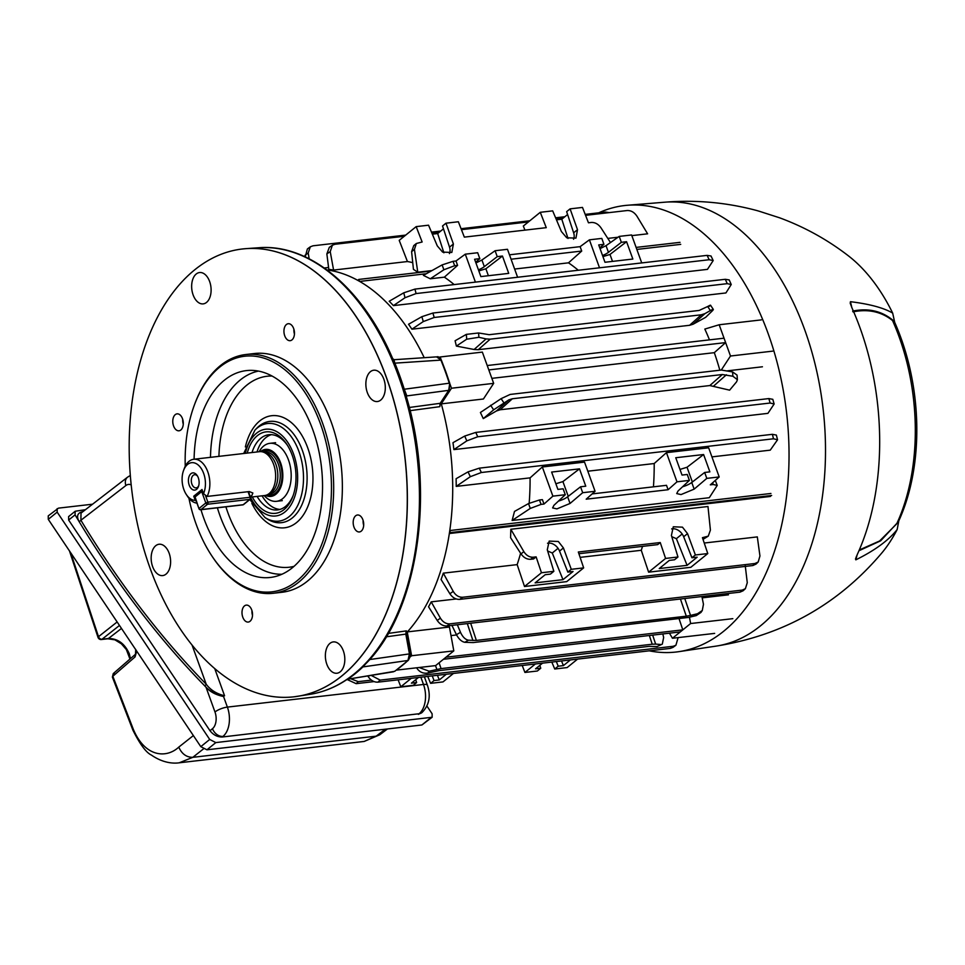 <?xml version="1.0" encoding="UTF-8"?>
<svg xmlns="http://www.w3.org/2000/svg" width="965" height="965" viewBox="0 0 965 965"><rect width="100%" height="100%" fill="white"/><g stroke="black" fill="none" stroke-linecap="round" stroke-linejoin="round"><path stroke-width="1.45" d="M198.308 477.808A8.673 5.295 -96.6 0 0 197.174 475.528A8.673 5.295 -96.6 0 0 190.25 474.37A8.673 5.295 -96.6 0 0 189.224 485.178A8.673 5.295 -96.6 0 0 198.452 486.517A8.673 5.295 -96.6 0 0 198.308 477.808M197.584 476.215A6.622 4.041 -96.6 0 0 194.616 474.72A6.622 4.041 -96.6 0 0 191.914 484.116A6.622 4.041 -96.6 0 0 196.136 487.88A6.622 4.041 -96.6 0 0 198.694 485.757M196.197 501.088L195.244 500.34A18.926 11.544 83.4 0 1 186.317 494.502A18.926 11.544 83.4 0 1 183.543 470.522L184.327 468.399A22.074 13.474 83.4 0 1 189.043 461.318A22.074 13.474 83.4 0 1 193.712 459.268L259.501 451.68A22.074 13.474 83.4 0 1 262.311 451.837L265.086 452.44A21.134 12.895 83.4 0 1 277.377 470.112A21.134 12.895 83.4 0 1 271.696 492.331A21.134 12.895 83.4 0 1 269.826 493.525L267.269 494.756A22.074 13.474 83.4 0 1 264.555 495.54L250.635 497.144M262.311 451.837A22.074 13.474 83.4 0 1 275.158 470.293A22.074 13.474 83.4 0 1 269.223 493.501A22.074 13.474 83.4 0 1 267.269 494.756M260.478 451.62A23.655 14.427 83.4 0 1 260.526 451.584A23.655 14.427 83.4 0 1 265.52 449.401A23.655 14.427 83.4 0 1 281.828 466.939A23.655 14.427 83.4 0 1 275.954 494.201A23.655 14.427 83.4 0 1 270.948 496.396A23.655 14.427 83.4 0 1 265.52 495.371M196.944 503.139A22.074 13.474 83.4 0 1 187.56 496.384L186.317 494.502M193.712 459.268A22.074 13.474 83.4 0 1 207.825 471.885A22.074 13.474 83.4 0 1 207.101 496.432L249.296 491.559L252.866 493.019L251.853 495.503L250.369 496.396M207.101 496.432L203.506 493.646L202.011 489.508L193.748 496.203L194.942 496.07M183.543 470.522A18.926 11.544 83.4 0 1 199.815 466.614A18.926 11.544 83.4 0 1 203.506 493.646M195.244 500.34L193.748 496.203M264.181 495.588A29.179 17.804 -96.6 0 0 276.557 501.305A29.179 17.804 -96.6 0 0 290.477 483.67A29.179 17.804 -96.6 0 0 285.556 453.647A29.179 17.804 -96.6 0 0 269.862 443.333A29.179 17.804 -96.6 0 0 259.115 451.717M703.606 454.527L709.878 471.861L704.655 472.464L706.802 478.375L694.161 489.122L681.037 494.575L676.718 493.585L678.045 490.992L689.396 480.389L687.249 474.466L682.026 475.07L675.753 457.736L703.606 454.527L687.032 467.253L692.363 482.005M579.495 468.857L585.767 486.191L580.544 486.794L582.691 492.705L570.05 503.453L556.914 508.893L552.607 507.916L553.922 505.322L565.273 494.719L563.126 488.797L557.903 489.4L551.63 472.066L579.495 468.857L562.909 481.583L568.252 496.324M409.908 657.117L411.597 655.742L407.254 632.027M449.34 533.464L450.426 532.571L449.75 530.702M441.27 403.792L451.475 388.232L449.992 384.13M441.065 359.487L440.161 356.978L439.063 357.303M359.475 281.31L358.787 279.428L357.701 280.32M456.228 486.396A197.125 120.275 -96.6 0 0 456.095 478.712L468.049 471.873L479.279 468.158L481.354 472.512L470.329 476.686L456.228 486.396L530.087 477.868A197.125 120.275 83.4 0 1 529.17 503.223M711.929 456.879L770.251 450.148L777.549 439.775L773.496 438.786L772.386 434.322L776.367 435.082L777.549 439.775M512.125 520.473L514.49 511.426L528.518 503.573L539.459 499.991L541.063 504.393L530.268 508.422L512.125 520.473L709.287 497.711L717.224 485.419L713.244 484.514L712.628 482.802M475.793 432.417L477.711 436.783L466.819 440.872L453.9 449.606A197.125 120.275 -96.6 0 0 452.983 442.682L464.72 436.059L475.793 432.417L768.84 398.581L772.796 399.317L774.135 403.997L770.118 403.032L768.84 398.581M453.9 449.606L767.923 413.358L774.135 403.997M737.405 379.691L736.621 381.766L729.624 390.162L709.83 385.554L722.303 374.529L732.905 376.254L732.58 371.923L737.055 375.096L737.405 379.691L732.905 376.254M500.099 409.775L496.444 410.969L508.784 399.908L512.367 398.762L500.099 409.775L709.83 385.554M508.784 399.908L493.646 409.811L483.272 418.605L496.444 410.969M483.272 418.605L480.413 412.489L501.112 398.654L503.814 402.707M449.774 530.557L770.914 493.477M727.622 370.813L762.434 366.784M491.861 378.352L714.305 352.671A197.125 120.275 83.4 0 1 719.842 370.222M451.475 388.232L493.67 383.358L483.417 399.003L441.294 403.865M412.743 262.649A197.125 120.275 -96.6 0 0 407.435 261.539L333.588 270.067A197.125 120.275 -96.6 0 0 328.812 269.38L326.858 253.916L329.306 247.378L332.382 245.219L330.223 251.588L333.588 270.067M607.805 238.403L618.022 237.233M631.846 235.629L647.611 233.82L636.936 216.172C634.27 212.252 631.001 210.37 627.129 210.539L585.562 215.34M407.435 261.539L399.208 240.369L416.168 226.63L422.139 241.998L416.349 243.494L414.431 249.38L417.773 272.214L431.982 270.574M417.773 272.214L413.43 269.344L411.609 251.66L413.756 245.605L416.349 243.494M445.975 223.192L453.393 244.012L449.521 247.149L442.537 225.979L445.975 223.192L458.363 221.757L464.334 237.125L546.262 227.668L540.279 212.3L523.332 226.039L524.924 230.128M540.279 212.3L552.68 210.865L561.389 231.54L566.732 237.788L575.948 238.114L577.504 229.682L573.644 232.818A10.253 7.575 -129 0 1 573.548 239.26M567.601 214.507L561.799 219.212L556.455 219.827M573.644 232.818L566.648 211.649L570.086 208.862L582.486 207.427L588.457 222.794L591.388 222.457C595.128 222.312 598.324 224.097 601.002 227.849L610.471 242.541M416.168 226.63L428.556 225.195L437.266 245.87L442.609 252.106L451.825 252.444L453.393 244.012M443.478 228.838L437.676 233.542L432.332 234.157M582.691 492.705L595.079 491.281L586.189 499.182L668.106 489.725L676.996 481.825L666.441 452.645L654.198 463.538A197.125 120.275 83.4 0 1 653.45 486.83M676.996 481.825L689.396 480.389M706.802 478.375L719.202 476.951L710.312 484.852L713.244 484.514M666.441 452.645L708.636 447.784L719.202 476.951M541.063 504.393L543.995 504.056L552.885 496.143L542.318 466.976L530.087 477.868M552.885 496.143L565.273 494.719M542.318 466.976L584.525 462.102L595.079 491.281M490.16 339.173L478.254 349.692L474.105 349.487L486.083 338.92L490.16 339.173L701.314 314.795L704.896 313.649L693.135 324.204L705.68 317.316L712.327 310.851L713.34 309.427L710.517 305.193M693.135 324.204L689.613 325.289L701.314 314.795M478.254 349.692L689.613 325.289M474.105 349.487L456.385 346.097L455.094 340.766L466.336 334.373L478.58 332.973L478.905 337.292L466.698 339.21L456.385 346.097M680.735 244.362L636.84 249.428M426.349 273.734L359.68 281.43M721.289 370.053L730.493 356.013L719.178 324.759L704.824 329.065A197.125 120.275 83.4 0 1 709.48 339.873M454.153 284.579A197.125 120.275 -96.6 0 0 444.37 277.16L457.591 265.387L455.999 260.984L465.287 254.169L475.407 282.13M430.281 278.788L423.406 275.375L442.127 264.905L453.068 261.322L454.66 265.725L443.876 269.754L430.281 278.788L444.37 277.16M403.768 292.817L414.962 289.102L416.072 293.565L405.01 297.727L403.768 292.817L389.209 301.249A197.125 120.275 83.4 0 1 393.431 305.616L707.454 269.368L713.195 260.562L709.191 259.73L707.104 255.375L711.024 256.002L713.195 260.562M421.862 316.689L432.911 313.046L434.19 317.485L423.285 321.574L421.862 316.689L408.533 324.264A197.125 120.275 83.4 0 1 411.91 329.198L725.921 292.95L731.229 284.506L727.236 283.662L725.318 279.295L729.226 279.934L731.229 284.506M570.086 208.862L577.504 229.682M332.382 245.219L334.988 244.266L404.275 236.268M431.874 233.084L439.304 232.227M461.439 229.67L528.386 221.938M555.997 218.753L563.415 217.897M456.264 598.963L431.21 601.858A197.125 120.275 83.4 0 1 428.532 606.768L437.242 620.483L440.402 618.143C442.899 622.111 446.047 624.017 449.835 623.848L742.242 590.097L745.378 588.698L747.272 582.715L745.233 565.599M520.605 553.259A197.125 120.275 83.4 0 1 517.156 564.621L443.309 573.15A197.125 120.275 83.4 0 1 441.077 579.507L449.883 593.764L453.224 591.388C455.733 595.453 458.906 597.407 462.766 597.251L754.907 563.524L758.2 561.992L759.95 555.985L757.32 536.902L704.245 543.03M533.187 557.215L530.629 559.29C526.89 559.435 523.693 557.649 521.016 553.898L510.582 537.698L510.823 529.266L523.838 551.618C526.347 555.49 529.471 557.36 533.187 557.215L536.118 556.877L541.462 572.752L524.514 586.503L566.708 581.63L583.656 567.89L571.268 569.314L563.415 547.951L558.337 541.486L549.182 541.112L547.288 549.809L553.85 571.328L541.462 572.752M583.656 567.89L578.325 552.004L660.241 542.547L665.585 558.433L648.625 572.173L690.831 567.299L707.779 553.56L702.436 537.674L708.262 536.142L710.409 530.087L707.984 506.504L510.823 529.266M728.454 594.826L702.182 597.854M770.468 496.444L449.328 533.524M407.375 631.894L449.437 627.033L453.803 650.868L411.597 655.742M456.578 634.958L451.005 635.597M587.818 471.209L654.198 463.538M539.459 499.991L542.402 499.653L543.995 504.056M592.112 493.911L666.513 485.323L668.106 489.725M481.354 472.512L773.496 438.786M715.27 480.437L717.224 485.419M453.068 261.322L455.999 260.984M517.602 277.257L507.481 249.296L495.093 250.731L481.921 260.007L484.334 266.654L497.228 256.642L502.451 256.039L508.724 273.372L480.872 276.593L474.599 259.259L479.822 258.656L477.675 252.734L465.287 254.169M481.921 260.007L475.938 262.963M509.484 254.808L580.122 246.654L589.398 239.839L599.518 267.8M641.725 262.926L631.605 234.965L619.204 236.401L606.032 245.677L608.445 252.323L621.351 242.311L626.575 241.708L632.847 259.042L604.983 262.263L598.71 244.929L603.933 244.326L601.798 238.403L589.398 239.839M606.032 245.677L600.049 248.632M621.351 242.311L619.204 236.401M599.772 247.86L603.933 244.326M626.575 241.708L609.989 254.446L602.944 256.618M608.445 252.323A10.253 2.931 -19.9 0 1 602.546 255.496M497.228 256.642L495.093 250.731M475.661 262.191L479.822 258.656M502.451 256.039L485.878 268.777L478.833 270.948M484.334 266.654A10.253 2.931 -19.9 0 1 478.423 269.826M514.635 269.042L568.494 262.83L581.714 251.057L580.122 246.654M578.264 270.248A197.125 120.275 -96.6 0 0 568.494 262.83M511.076 259.211L581.714 251.057M707.779 553.56L695.391 554.984L687.538 533.621L682.46 527.155L673.293 526.781L671.411 535.479L677.973 556.998L665.585 558.433M687.538 533.621L683.666 536.757L691.941 557.782L695.391 554.984M691.941 557.782L697.164 557.179L687.092 565.345L676.381 538.687L682.171 533.995M677.973 556.998L674.535 559.784L669.312 560.388L659.24 568.554L687.092 565.345M683.666 536.757A10.253 7.575 51 0 0 671.652 528.904M563.415 547.951L559.543 551.087L567.83 572.1L571.268 569.314M567.83 572.1L573.053 571.497L562.981 579.663L552.269 553.017L558.047 548.325M553.85 571.328L550.412 574.115L545.189 574.718L535.117 582.884L562.981 579.663M559.543 551.087A10.253 7.575 51 0 0 547.529 543.235M642.533 546.371A197.125 120.275 83.4 0 1 641.267 550.291L580.122 557.36M578.904 553.717L657.684 544.622L660.241 542.547M708.262 536.142L703.015 539.387M522.222 665.5L524.924 672.448L535.382 663.98M524.924 672.448L537.324 671.013L540.762 668.226L535.539 668.829L542.547 663.148M556.335 661.556L558.18 666.212L563.403 665.609L570.412 659.927M558.18 666.212L554.73 669.01L567.131 667.575L577.577 659.107M398.111 679.818L400.813 686.778L411.259 678.311M400.813 686.778L413.201 685.343L416.639 682.557L411.416 683.16L418.436 677.478M432.224 675.886L434.057 680.542L439.28 679.939L446.288 674.258M434.057 680.542L430.619 683.341L443.007 681.905L453.466 673.437M554.73 669.01L551.811 662.074M430.619 683.341L427.7 676.405M351.067 678.89L358.232 681.64L356.157 683.666L374.058 681.592M356.157 683.666L347.026 679.469A224.652 137.066 -96.6 0 0 362.189 667.177L363.817 665.645C417.929 614.5 436.361 493.405 405.77 394.733L403.611 389.257A224.652 137.066 -96.6 0 0 399.136 376A224.652 137.066 -96.6 0 0 394.166 363.154L392.755 358.775C362.876 288.258 309.488 243.421 258.62 247.752L246.159 248.632A225.388 137.525 83.4 0 1 386.338 377.206A225.388 137.525 83.4 0 1 297.835 696.284A225.388 137.525 83.4 0 1 295.966 696.561M470.667 623.221L476.36 640.422L686.296 616.189L680.434 599.012M478.58 332.973L489.183 334.698L699.118 310.453L707.671 306.52C710.747 304.819 711.301 304.759 709.311 306.327M487.216 365.53L724.027 338.184L725.632 342.599L714.305 352.671M488.809 369.933L725.632 342.599M439.087 662.798L441.065 668.6L429.135 671.218L427.893 673.051L439.111 670.615L649.047 646.369L656.984 646.598L662.304 644.138L663.655 637.455L662.822 633.945M441.065 668.6L652.219 644.222L649.336 635.501M652.666 635.115L655.645 644.113L660.603 644.487M655.645 644.113L652.219 644.222M476.36 640.422L468.423 640.193L464.804 642.304L473.188 642.569L688.576 617.419L696.272 615.586L697.514 613.74L702.279 610.507L703.461 604.259L701.917 596.527M684.764 598.505L690.53 615.417L697.514 613.74M690.53 615.417L686.296 616.189M512.367 398.762L722.303 374.529M501.112 398.654L510.171 394.432L721.325 370.053L732.58 371.923M704.896 313.649L710.373 310.573L707.671 306.52M486.083 338.92L478.905 337.292M443.442 659.276L680.253 631.93L682.81 629.856L445.999 657.201M679.095 618.794L682.81 629.856M530.629 559.29L533.561 558.952L536.118 556.877M454.66 265.725L457.591 265.387M305.217 256.883L307.389 248.958L310.308 246.811L308.209 252.975L309.162 258.813M609.229 212.614L605.381 212.047L585.188 214.387M310.308 246.811L312.986 245.81L405.71 235.098M431.476 232.131L440.74 231.057M461.065 228.705L529.833 220.768M555.599 217.8L564.863 216.727M330.223 251.588L326.858 253.916M308.209 252.975L305.036 255.279M358.232 681.64L371.416 680.12M371.368 675.488L380.15 680.12L673.196 646.285L675.91 645.247L678.118 637.612M675.91 645.247L672.979 647.382L670.313 648.396L673.196 646.285M380.15 680.12L377.906 682.159L670.313 648.396M377.906 682.159C374.118 682.327 370.886 680.494 368.22 676.658L367.846 676.079M745.378 588.698L743.086 590.785L739.998 592.136L742.242 590.097M449.835 623.848L446.952 625.959L739.998 592.136M446.952 625.959C443.164 626.14 439.919 624.319 437.242 620.483M431.21 601.858L440.402 618.143M758.2 561.992L756.077 564.055L752.833 565.538L754.907 563.524M462.766 597.251L459.726 599.374L752.833 565.538M459.726 599.374C455.866 599.555 452.585 597.685 449.883 593.764M524.514 586.503L517.156 564.621M443.309 573.15L453.224 591.388M648.625 572.173L641.267 550.291M477.711 436.783L770.118 403.032M479.279 468.158L772.386 434.322M416.072 293.565L709.191 259.73M405.01 297.727L393.431 305.616M414.962 289.102L707.104 255.375M434.19 317.485L727.236 283.662M423.285 321.574L411.91 329.198M432.911 313.046L725.318 279.295M470.329 476.686L468.049 471.873M466.819 440.872L464.72 436.059M368.22 676.658L369.1 675.874M493.67 383.358L482.355 352.104L440.161 356.978M453.803 650.868L435.637 665.597L396.422 670.132M457.35 624.765L460.486 632.316C462.645 636.948 465.299 639.578 468.423 640.193M464.804 642.304C461.656 641.701 458.858 639.156 456.433 634.668L451.922 625.392M427.893 673.051C423.092 673.787 419.341 672.05 416.639 667.852L416.603 667.792M419.112 667.503L429.135 671.218M719.178 324.759L761.373 319.885M730.493 356.013L772.688 351.139M669.445 633.185L672.448 638.263L690.614 623.535L732.821 618.662M690.614 623.535L689.456 617.202M672.448 638.263L714.655 633.39M712.327 310.851C714.124 308.993 713.473 308.897 710.373 310.573M702.279 610.507L701 612.401L696.272 615.586M662.304 644.138L656.984 646.598M439.28 679.939L437.41 675.283M415.698 679.698L416.639 682.557M563.403 665.609L561.521 660.953M539.821 665.368L540.762 668.226M552.269 553.017L547.65 550.979M676.381 538.687L671.773 536.661M488.387 275.725L485.878 268.777M612.51 261.394L609.989 254.446M562.909 481.583L555.864 483.755M570.05 503.453L567.637 496.806A10.253 2.931 -19.9 0 1 558.446 501.088M567.637 496.806L580.544 486.794M687.032 467.253L679.987 469.424M694.161 489.122L691.76 482.476A10.253 2.931 -19.9 0 1 682.569 486.758M691.76 482.476L704.655 472.464M437.676 233.542L443.888 252.806M449.521 247.149A10.253 7.575 -129 0 1 449.425 253.59M561.799 219.212L568.011 238.476M680.011 242.348L636.104 247.414M431.09 271.081L358.787 279.428M771.65 495.491L450.426 532.571M362.912 519.846A8.528 5.211 -96.6 0 0 357.46 514.996A8.528 5.211 -96.6 0 0 353.974 527.083A8.528 5.211 -96.6 0 0 359.414 531.944A8.528 5.211 -96.6 0 0 362.912 519.846M363.13 520.521A8.528 5.211 -96.6 0 0 363.672 525.262M251.732 609.964A8.528 5.211 -96.6 0 0 246.292 605.115A8.528 5.211 -96.6 0 0 242.794 617.214A8.528 5.211 -96.6 0 0 248.246 622.063A8.528 5.211 -96.6 0 0 251.732 609.964M251.962 610.64A8.528 5.211 -96.6 0 0 252.504 615.381M182.494 418.701A8.528 5.211 -96.6 0 0 177.053 413.852A8.528 5.211 -96.6 0 0 173.567 425.939A8.528 5.211 -96.6 0 0 179.008 430.8A8.528 5.211 -96.6 0 0 182.494 418.701M182.723 419.377A8.528 5.211 -96.6 0 0 183.266 424.118M293.674 328.582A8.528 5.211 -96.6 0 0 288.221 323.721A8.528 5.211 -96.6 0 0 284.735 335.82A8.528 5.211 -96.6 0 0 290.175 340.681A8.528 5.211 -96.6 0 0 293.674 328.582M293.891 329.258A8.528 5.211 -96.6 0 0 294.446 333.999M169.14 553.222A15.766 9.626 -96.6 0 0 159.08 544.248A15.766 9.626 -96.6 0 0 152.627 566.612A15.766 9.626 -96.6 0 0 162.699 575.586A15.766 9.626 -96.6 0 0 169.14 553.222M209.634 281.515A15.766 9.626 -96.6 0 0 199.574 272.54A15.766 9.626 -96.6 0 0 193.121 294.904A15.766 9.626 -96.6 0 0 203.193 303.878A15.766 9.626 -96.6 0 0 209.634 281.515M383.841 379.185A15.766 9.626 -96.6 0 0 373.769 370.21A15.766 9.626 -96.6 0 0 367.327 392.562A15.766 9.626 -96.6 0 0 377.387 401.536A15.766 9.626 -96.6 0 0 383.841 379.185M343.347 650.88A15.766 9.626 -96.6 0 0 333.275 641.918A15.766 9.626 -96.6 0 0 326.833 664.27A15.766 9.626 -96.6 0 0 336.894 673.244A15.766 9.626 -96.6 0 0 343.347 650.88M247.245 453.092A41 25.018 83.4 0 1 257.341 435.673A41 25.018 83.4 0 1 286.858 444.419A41 25.018 83.4 0 1 292.853 496.384A41 25.018 83.4 0 1 284.084 509.544A41 25.018 83.4 0 1 252.311 496.963M252.034 452.537A37.852 23.088 83.4 0 1 260.852 438.231A37.852 23.088 83.4 0 1 268.861 434.72A37.852 23.088 83.4 0 1 287.486 445.396M293.239 495.286A37.852 23.088 83.4 0 1 285.543 506.42A37.852 23.088 83.4 0 1 277.534 509.918A37.852 23.088 83.4 0 1 257.1 496.408M188.935 498.254A118.586 72.351 -96.6 0 0 196.209 524.381A118.586 72.351 -96.6 0 0 211.625 555.587A118.586 72.351 -96.6 0 0 306.424 571.425A118.586 72.351 -96.6 0 0 320.404 423.707A118.586 72.351 -96.6 0 0 194.279 405.276A118.586 72.351 -96.6 0 0 185.244 466.264M194.279 405.276L194.665 404.226A120.167 73.316 83.4 0 1 245.761 354.529A120.167 73.316 83.4 0 1 322.467 422.887A120.167 73.316 83.4 0 1 273.324 593.27A120.167 73.316 83.4 0 1 212.252 556.528L211.625 555.587M273.324 593.27L282.021 592.269A120.167 73.316 -96.6 0 0 331.152 421.886A120.167 73.316 -96.6 0 0 254.458 353.516L245.761 354.529M440.004 403.708L439.847 406.663L440.197 403.322L448.701 390.343L406.844 395.915L404.275 389.233L449.28 383.202A222.396 135.691 -96.6 0 0 445.287 371.501A222.396 135.691 -96.6 0 0 440.921 360.102L394.842 363.154A224.459 136.958 83.4 0 1 399.8 376A224.459 136.958 83.4 0 1 404.275 389.233A3.148 0.748 -17.5 0 1 403.611 389.257M386.253 377.219A225.4 137.525 83.4 0 1 294.084 696.802A225.4 137.525 83.4 0 1 150.214 568.566A225.4 137.525 83.4 0 1 242.384 248.982A225.4 137.525 83.4 0 1 386.253 377.219M194.098 459.231A104.123 63.533 83.4 0 1 250.647 370.355A104.123 63.533 83.4 0 1 312.829 429.847A104.123 63.533 83.4 0 1 274.47 576.744A104.123 63.533 83.4 0 1 203.784 518.241A104.123 63.533 83.4 0 1 200.973 509.701M271.37 434.66A37.852 23.088 -96.6 0 0 265.821 437.652A37.852 23.088 -96.6 0 0 257.004 451.97M262.058 495.829A37.852 23.088 -96.6 0 0 279.995 509.411M326.966 269.911A197.234 120.336 83.4 0 1 424.214 357.701M440.945 402.61A197.234 120.336 83.4 0 1 406.181 633.197M439.847 406.663L410.089 410.656M388.28 633.426L406.434 630.869L405.927 632.328M367.315 662.05L362.888 666.924A224.459 136.958 83.4 0 1 347.738 679.203L394.528 671.351A222.396 135.691 -96.6 0 0 407.954 660.47L362.888 666.924A3.148 2.268 46.2 0 0 362.189 667.177M409.293 407.483L440.197 403.322A1.267 0.808 33.2 0 0 440.655 403.056L449.159 390.077A1.267 0.808 33.2 0 1 448.701 390.343L449.762 383.286L445.782 371.609L441.415 360.234L436.614 356.929M393.961 359.74L394.842 363.154A3.148 1.049 -22.4 0 1 394.166 363.154M395.059 670.989A1.267 0.953 55.5 0 1 394.842 671.23L394.528 671.351A1.267 0.953 55.5 0 0 394.842 671.23L408.34 660.289A1.267 0.905 46.7 0 1 407.954 660.47L409.437 653.848L405.807 634.053L406.434 630.869M347.026 679.469A3.148 2.388 56.1 0 1 347.738 679.203L393.515 671.773M406.977 395.686A3.148 1.93 30.1 0 0 406.084 396.072M406.337 396.675L406.844 395.915A3.148 2.014 33.2 0 0 406.096 396.181M896.762 523.742L898.837 520.75L897.161 529.544C888.56 540.4 874.773 550.496 855.81 559.845L857.173 554.718A210.72 128.574 -96.6 0 0 860.032 327.871A210.72 128.574 -96.6 0 0 852.059 308.1L850.213 303.215L850.454 301.695C869.658 304.047 883.723 307.847 892.673 313.094A173.471 105.836 -96.6 0 0 848.657 256.039C827.656 239.79 804.641 227.04 779.599 217.8L759.25 211.251A210.72 128.574 -96.6 0 0 756.041 210.334C726.102 202.409 695.656 199.695 664.74 202.204L627.371 205.268A224.724 137.114 -96.6 0 0 599.229 212.59M892.673 313.094L894.712 322.394L892.553 320.549M898.837 520.75A170.31 103.918 -96.6 0 0 894.712 322.394M664.74 202.204A223.482 136.355 -96.6 0 1 804.653 329.62A223.482 136.355 -96.6 0 1 715.982 646.128C783.568 635.332 839.164 603.885 882.806 551.787A173.471 105.836 -96.6 0 0 897.161 529.544M856.606 555.973L855.485 559.073M649.276 650.832A224.724 137.114 -96.6 0 0 678.902 651.652A224.724 137.114 -96.6 0 0 768.068 333.383A224.724 137.114 -96.6 0 0 627.371 205.268M898.608 521.498L880.647 540.822L858.959 550.726M859.284 549.978L879.598 540.991L896.714 523.85A173.471 105.836 83.4 0 0 892.492 320.416L892.529 320.525C881.431 311.683 868.247 308.8 852.988 311.864M892.529 320.525A173.495 105.861 83.4 0 1 896.738 523.766M852.65 311.092C869.007 307.775 882.939 311.261 894.458 321.574M780.637 218.186L779.599 217.8M850.454 301.695L851.842 307.618M205.991 687.14A958.607 584.887 83.4 0 1 204.532 685.657A958.607 584.887 83.4 0 1 79.009 521.426A958.607 584.887 83.4 0 1 75.065 514.864L68.648 520.063L209.996 730.722L212.493 728.696A12.617 7.696 -96.6 0 0 214.978 711.977L205.991 687.14C209.9 691.664 215.484 694.728 222.734 696.332C214.833 694.052 208.766 690.494 204.532 685.657A1.58 0.977 135.6 0 0 206.221 684.221C210.454 689.987 216.57 693.823 224.568 695.753L222.734 696.332M222.24 737.007L419.124 713.726L222.24 737.007C217.439 737.067 213.362 734.968 209.996 730.722M131.204 484.913A12.617 7.696 -96.6 0 0 125.896 485.516A9.457 7.032 52.3 0 1 127.561 477.168L81 513.127L80.903 520.256A1.58 0.748 148.8 0 1 79.009 521.426C76.307 516.191 77.465 512.946 82.471 511.715L82.894 511.667M85.463 509.677L75.198 511.245L75.065 514.864M68.648 520.063L68.612 516.589L75.198 511.245M223.458 696.26L227.378 707.104L423.49 684.462A22.074 13.474 -96.6 0 1 419.124 713.726A9.457 6.984 51 0 0 422.007 712.544L418.34 714.365M121.481 628.444L108.442 638.504C117.79 638.504 124.738 643.595 129.31 653.812L130.444 658.637M57.14 508.651L57.164 512.125L209.707 739.455L215.822 742.592L432.151 717.248L421.898 724.98L206.932 749.805L200.804 746.657L48.274 519.339L48.25 515.865L58.503 508.133L92.556 504.2M432.151 717.248L432.115 713.774L426.94 706.054M114.28 673.148L112.374 677.068L113.267 673.582L135.498 654.234A3.148 2.352 49 0 0 135.064 656.924L112.821 676.272L133.339 729.335C145.1 757.453 166.643 758.49 178.766 747.115L193.374 735.571M70.747 552.824L98.502 636.695L117.139 621.967M364.179 741.446L376.157 736.162L192.807 757.332L179.237 762.796L364.191 741.446L379.764 734.775L376.157 736.162L385.361 729.202M119.479 625.453L102.013 639.252A3.148 2.376 -128.3 0 1 98.502 636.695A3.148 0.869 -19.4 0 0 98.032 637.431A3.148 3.148 0 0 0 101.373 639.518A3.148 1.93 -96.6 0 0 102.013 639.252L108.442 638.504A3.148 1.93 -96.6 0 1 107.815 638.782L101.373 639.518M263.722 452.139L264.82 452.018A21.134 12.895 83.4 0 1 279.38 467.699A21.134 12.895 83.4 0 1 274.132 492.041A21.134 12.895 83.4 0 1 269.669 493.996L268.572 494.128M262.239 451.813A22.388 13.667 83.4 0 1 280.333 464.491A22.388 13.667 83.4 0 1 275.532 493.067A22.388 13.667 83.4 0 1 267.196 494.78M205.304 495.045L207.873 502.15L250.08 497.277L248.053 491.704M200.624 509.749A1.58 0.965 83.4 0 0 200.961 509.592L243.156 504.731L249.766 499.375L207.559 504.237L200.961 509.592A1.58 1.17 -129 0 1 199.2 508.326L205.81 502.97L201.697 491.595L195.087 496.951L198.959 508.712A1.58 1.58 0 0 0 200.624 509.749L242.83 504.876A1.58 0.965 83.4 0 1 242.468 504.804M194.846 497.349L195.087 496.951A1.58 1.17 -129 0 1 195.34 495.588A1.58 1.58 0 0 0 194.846 497.349L198.959 508.712M202.216 490.087A1.58 1.17 51 0 0 201.697 491.595L202.59 491.113M205.81 502.97A1.58 1.17 51 0 0 207.559 504.237A1.58 0.965 83.4 0 0 207.873 502.15L205.81 502.97M243.156 504.731A1.58 0.965 83.4 0 1 242.83 504.876A1.58 1.58 0 0 0 243.638 504.526A1.58 1.17 51 0 1 243.156 504.731M250.08 497.277A1.58 0.965 83.4 0 1 249.766 499.375A1.58 1.17 -129 0 0 250.249 499.17A1.58 1.58 0 0 0 250.731 497.409L250.08 497.277M250.49 497.807L248.644 491.643M702.978 539.278L705.379 537.336M414.431 249.38L411.609 251.66M530.268 508.422L528.518 503.573M443.876 269.754L442.127 264.905M521.016 553.898L523.838 551.618M472.922 640.531L467.325 623.607M436.831 669.372L435.541 665.609M726.392 374.782L713.835 385.879M456.433 634.668L460.486 632.316M493.646 409.811L490.618 405.288M466.698 339.21L466.336 334.373M346.616 679.746C335.12 687.382 322.973 692.231 310.175 694.305A224.845 137.187 -96.6 0 0 398.473 376.012A224.845 137.187 -96.6 0 0 258.62 247.752M272.046 376.024A96.138 58.66 -96.6 0 0 218.922 456.361M225.894 506.83A96.138 58.66 -96.6 0 0 227.824 512.548A96.138 58.66 -96.6 0 0 294.011 566.346M281.913 574.247A102.411 62.484 83.4 0 1 220.008 515.744A102.411 62.484 83.4 0 1 217.378 507.807M210.479 457.338A102.411 62.484 83.4 0 1 258.463 371.091M302.359 450.402A50.952 31.085 -96.6 0 0 256.714 428.279L254.917 430.137A49.131 29.975 83.4 0 1 298.921 451.463A49.131 29.975 83.4 0 1 297.437 506.046A49.131 29.975 83.4 0 1 265.001 517.566L267.184 518.953A50.952 31.085 -96.6 0 0 300.827 507.011A50.952 31.085 -96.6 0 0 302.359 450.402M245.363 446.94A56.416 34.426 83.4 0 1 274.41 415.565A56.416 34.426 83.4 0 1 307.702 447.796A56.416 34.426 83.4 0 1 298.836 520.521A56.416 34.426 83.4 0 1 251.877 503.38M250.828 498A43.666 26.646 -96.6 0 0 286.991 510.087A43.666 26.646 -96.6 0 0 293.577 454.069A43.666 26.646 -96.6 0 0 267.836 429.123A43.666 26.646 -96.6 0 0 245.351 453.309M244.266 248.789A225.388 137.525 83.4 0 1 246.159 248.632L242.384 248.982M369.583 659.565L409.896 653.836C410.656 654.958 410.137 657.117 408.34 660.289M406.362 631.593L406.277 634.053L386.277 636.816M440.655 403.056L440.124 404.962M125.896 485.516L80.903 520.256A957.027 583.922 -96.6 0 0 206.221 684.221L192.059 645.078M422.007 712.544C429.184 705.234 430.993 696.139 427.435 685.259A9.457 2.714 -19.9 0 0 423.49 684.462L420.861 677.201M214.749 668.624L224.568 695.753M214.978 711.977A9.457 2.714 160.1 0 1 227.378 707.104A22.074 13.474 83.4 0 1 223.024 736.367A9.457 6.984 -129 0 1 212.493 728.696M203.398 748.961L192.807 757.332C186.486 757.344 181.806 753.942 178.766 747.115M135.064 656.924L136.716 651.146M112.374 677.068L132.929 730.203L133.339 729.335M421.898 724.98L430.788 717.779M215.822 742.592L206.932 749.805M57.164 512.125L48.274 519.339M200.804 746.657L209.707 739.455M202.204 490.063A1.58 1.58 0 0 0 201.938 490.232L195.34 495.588M250.249 499.17L243.638 504.526M282.287 500.642L276.557 501.305M275.592 442.682L269.862 443.333M324.3 267.993L328.57 267.498M249.79 499.544L265.001 517.566M310.175 694.305L294.084 696.802M243.699 453.502L254.917 430.137M441.415 360.234C439.654 357.448 438.231 356.314 437.133 356.833L394.251 359.704L392.755 358.775M449.159 390.077L449.762 383.286M406.277 634.053L409.896 653.836M408.919 641.122L407.592 641.267M715.982 646.128L678.902 651.652M427.435 685.259L424.371 676.791M127.561 477.168L130.335 475.468M132.929 730.203C139.973 744.304 146.125 752.591 151.384 755.064C163.399 763.387 174.026 763.605 179.237 762.796M387.447 728.961L379.764 734.775M135.498 654.234L135.715 649.385M129.961 659.059L126.355 649.554L121.361 643.788L114.895 639.831L107.815 638.782M98.032 637.431L69.456 550.894"/></g></svg>
